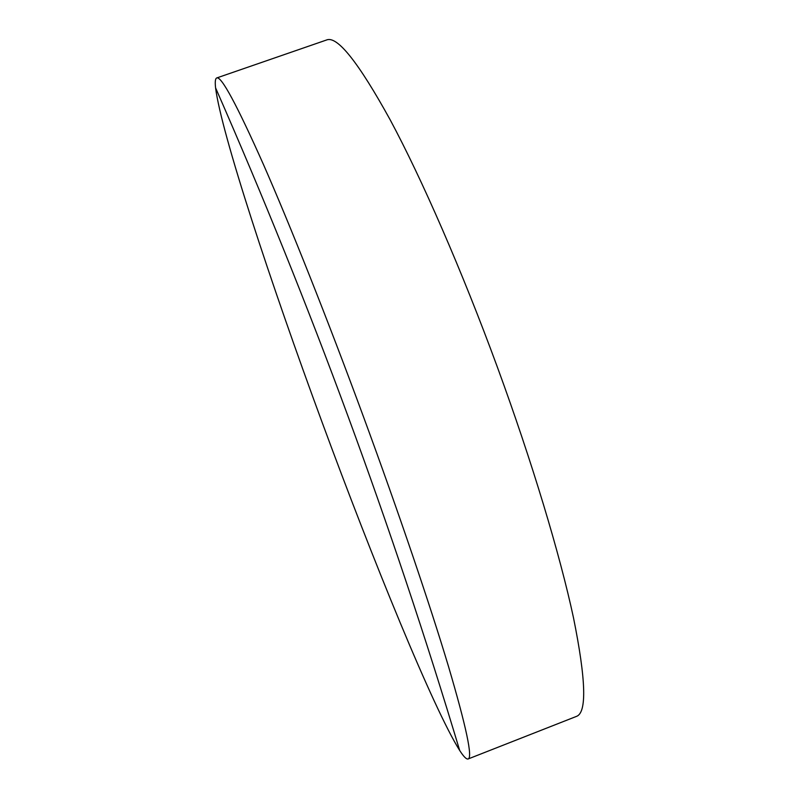 <?xml version="1.0" encoding="UTF-8"?>
<svg xmlns="http://www.w3.org/2000/svg" width="799" height="799" viewBox="0 0 799 799"><rect width="100%" height="100%" fill="white"/><g stroke="black" fill="none" stroke-linecap="round" stroke-linejoin="round"><path stroke-width="1.2" d="M322.087 422.232C270.891 283.455 221.233 132.874 215.58 87.85C214.911 81.858 215.291 78.552 216.729 77.952C221.203 75.765 236.784 104.639 263.48 164.564C290.167 225.328 327.55 319.21 363.445 416.688C398.661 512.359 430.002 604.863 448.409 666.176C466.276 726.82 472.848 757.752 468.124 758.97C466.456 759.479 463.65 756.643 459.685 750.471C433.448 708.783 373.213 561.108 322.087 422.232M468.124 758.97L576.389 716.423C587.015 712.858 586.047 679.989 573.492 617.787C560.069 555.075 532.204 462.122 497.397 367.19C461.902 270.481 421.682 178.517 390.252 119.96C358.471 62.332 337.278 35.665 326.671 39.95L216.729 77.952M459.685 750.471C392.219 525.882 310.861 305.008 215.58 87.85"/></g></svg>
